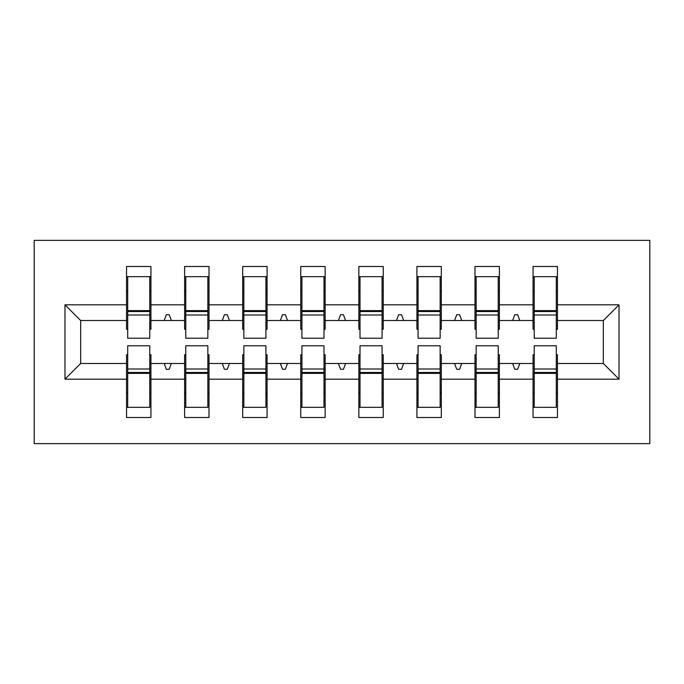 <?xml version="1.0" encoding="UTF-8"?>
<svg xmlns="http://www.w3.org/2000/svg" width="684" height="684" viewBox="0 0 684 684"><rect width="100%" height="100%" fill="white"/><g stroke="black" fill="none" stroke-linecap="round" stroke-linejoin="round"><path stroke-width="1.03" d="M34.2 443.634L649.8 443.634L649.8 240.366L34.2 240.366L34.2 443.634M534.23 354.774L533.067 354.774L533.067 363.486L499.388 363.486L499.388 354.774L498.226 354.774M619.02 379.167L603.339 363.486L603.339 320.514L619.02 304.833L619.02 379.167L557.46 379.167L557.46 417.497L533.067 417.497L533.067 363.486M603.339 320.514L557.46 320.514L557.46 266.503L533.067 266.503L533.067 304.833L499.388 304.833L499.388 329.226L498.226 329.226M534.23 329.226L533.067 329.226L533.067 304.833M476.158 354.774L474.995 354.774L474.995 363.486L441.308 363.486L441.308 354.774L440.145 354.774M533.067 379.167L499.388 379.167L499.388 417.497L474.995 417.497L474.995 363.486M499.388 304.833L499.388 266.503L474.995 266.503L474.995 304.833L441.308 304.833L441.308 329.226L440.145 329.226M476.158 329.226L474.995 329.226L474.995 304.833M418.078 354.774L416.915 354.774L416.915 363.486L383.237 363.486L383.237 354.774L382.074 354.774M474.995 379.167L441.308 379.167L441.308 417.497L416.915 417.497L416.915 363.486M441.308 304.833L441.308 266.503L416.915 266.503L416.915 304.833L383.237 304.833L383.237 329.226L382.074 329.226M418.078 329.226L416.915 329.226L416.915 304.833M360.006 354.774L358.844 354.774L358.844 363.486L325.156 363.486L325.156 354.774L323.994 354.774M416.915 379.167L383.237 379.167L383.237 417.497L358.844 417.497L358.844 363.486M383.237 304.833L383.237 266.503L358.844 266.503L358.844 304.833L325.156 304.833L325.156 329.226L323.994 329.226M360.006 329.226L358.844 329.226L358.844 304.833M301.926 354.774L300.763 354.774L300.763 363.486L267.085 363.486L267.085 354.774L265.922 354.774M358.844 379.167L325.156 379.167L325.156 417.497L300.763 417.497L300.763 363.486M325.156 304.833L325.156 266.503L300.763 266.503L300.763 304.833L267.085 304.833L267.085 329.226L265.922 329.226M301.926 329.226L300.763 329.226L300.763 304.833M243.855 354.774L242.692 354.774L242.692 363.486L209.005 363.486L209.005 354.774L207.842 354.774M300.763 379.167L267.085 379.167L267.085 417.497L242.692 417.497L242.692 363.486M267.085 304.833L267.085 266.503L242.692 266.503L242.692 304.833L209.005 304.833L209.005 329.226L207.842 329.226M243.855 329.226L242.692 329.226L242.692 304.833M185.774 354.774L184.612 354.774L184.612 363.486L150.933 363.486L150.933 417.497L126.54 417.497L126.54 363.486L80.661 363.486L64.98 379.167L64.98 304.833L80.661 320.514L80.661 363.486M242.692 379.167L209.005 379.167L209.005 417.497L184.612 417.497L184.612 363.486M209.005 304.833L209.005 266.503L184.612 266.503L184.612 304.833L150.933 304.833L150.933 266.503L126.54 266.503L126.54 304.833L64.98 304.833M185.774 329.226L184.612 329.226L184.612 304.833M127.703 354.774L126.54 354.774L126.54 363.486M127.703 329.226L126.54 329.226L126.54 304.833M556.297 354.774L557.46 354.774L557.46 379.167M557.46 320.514L557.46 329.226L556.297 329.226M499.388 379.167L499.388 363.486M441.308 379.167L441.308 363.486M383.237 379.167L383.237 363.486M325.156 379.167L325.156 363.486M267.085 379.167L267.085 363.486M209.005 379.167L209.005 363.486M619.02 304.833L557.46 304.833M184.612 379.167L150.933 379.167M126.54 379.167L64.98 379.167M512.658 320.514L519.789 320.514L517.677 314.708L514.778 314.708L512.658 320.514L499.388 320.514M533.067 320.514L519.789 320.514M512.658 363.486L514.778 369.292L517.677 369.292L519.789 363.486M454.586 320.514L461.717 320.514L459.605 314.708L456.698 314.708L454.586 320.514L441.308 320.514M474.995 320.514L461.717 320.514M454.586 363.486L456.698 369.292L459.605 369.292L461.717 363.486M396.506 320.514L403.637 320.514L401.525 314.708L398.627 314.708L396.506 320.514L383.237 320.514M416.915 320.514L403.637 320.514M396.506 363.486L398.627 369.292L401.525 369.292L403.637 363.486M338.435 320.514L345.565 320.514L343.453 314.708L340.546 314.708L338.435 320.514L325.156 320.514M358.844 320.514L345.565 320.514M338.435 363.486L340.546 369.292L343.453 369.292L345.565 363.486M280.363 320.514L287.494 320.514L285.373 314.708L282.475 314.708L280.363 320.514L267.085 320.514M300.763 320.514L287.494 320.514M280.363 363.486L282.475 369.292L285.373 369.292L287.494 363.486M222.283 320.514L229.414 320.514L227.302 314.708L224.395 314.708L222.283 320.514L209.005 320.514M242.692 320.514L229.414 320.514M222.283 363.486L224.395 369.292L227.302 369.292L229.414 363.486M164.211 320.514L171.342 320.514L169.222 314.708L166.323 314.708L164.211 320.514L150.933 320.514L150.933 304.833M184.612 320.514L171.342 320.514M164.211 363.486L166.323 369.292L169.222 369.292L171.342 363.486M149.77 354.774L150.933 354.774L150.933 363.486M150.933 320.514L150.933 329.226L149.77 329.226M126.54 320.514L80.661 320.514M603.339 363.486L557.46 363.486M126.54 276.661L127.703 276.661L126.54 276.661M127.703 314.999L127.703 276.661L150.933 276.661L149.77 276.661L149.77 338.221L127.703 338.221L127.703 314.999L149.77 314.999M149.77 369.001L149.77 407.339L126.54 407.339L127.703 407.339L127.703 345.779L149.77 345.779L149.77 369.001L127.703 369.001M184.612 276.661L185.774 276.661L184.612 276.661M185.774 314.999L185.774 276.661L209.005 276.661L207.842 276.661L207.842 338.221L185.774 338.221L185.774 314.999L207.842 314.999M207.842 369.001L207.842 407.339L184.612 407.339L185.774 407.339L185.774 345.779L207.842 345.779L207.842 369.001L185.774 369.001M242.692 276.661L243.855 276.661L242.692 276.661M243.855 314.999L243.855 276.661L267.085 276.661L265.922 276.661L265.922 338.221L243.855 338.221L243.855 314.999L265.922 314.999M265.922 369.001L265.922 407.339L242.692 407.339L243.855 407.339L243.855 345.779L265.922 345.779L265.922 369.001L243.855 369.001M300.763 276.661L301.926 276.661L300.763 276.661M301.926 314.999L301.926 276.661L325.156 276.661L323.994 276.661L323.994 338.221L301.926 338.221L301.926 314.999L323.994 314.999M323.994 369.001L323.994 407.339L300.763 407.339L301.926 407.339L301.926 345.779L323.994 345.779L323.994 369.001L301.926 369.001M358.844 276.661L360.006 276.661L358.844 276.661M360.006 314.999L360.006 276.661L383.237 276.661L382.074 276.661L382.074 338.221L360.006 338.221L360.006 314.999L382.074 314.999M382.074 369.001L382.074 407.339L358.844 407.339L360.006 407.339L360.006 345.779L382.074 345.779L382.074 369.001L360.006 369.001M416.915 276.661L418.078 276.661L416.915 276.661M418.078 314.999L418.078 276.661L441.308 276.661L440.145 276.661L440.145 338.221L418.078 338.221L418.078 314.999L440.145 314.999M440.145 369.001L440.145 407.339L416.915 407.339L418.078 407.339L418.078 345.779L440.145 345.779L440.145 369.001L418.078 369.001M474.995 276.661L476.158 276.661L474.995 276.661M476.158 314.999L476.158 276.661L499.388 276.661L498.226 276.661L498.226 338.221L476.158 338.221L476.158 314.999L498.226 314.999M498.226 369.001L498.226 407.339L474.995 407.339L476.158 407.339L476.158 345.779L498.226 345.779L498.226 369.001L476.158 369.001M533.067 276.661L534.23 276.661L533.067 276.661M534.23 314.999L534.23 276.661L557.46 276.661L556.297 276.661L556.297 338.221L534.23 338.221L534.23 314.999L556.297 314.999M556.297 369.001L556.297 407.339L533.067 407.339L534.23 407.339L534.23 345.779L556.297 345.779L556.297 369.001L534.23 369.001M127.703 392.813L126.54 392.813M150.933 392.813L149.77 392.813M149.77 372.489L127.703 372.489M149.77 291.187L150.933 291.187M126.54 291.187L127.703 291.187M127.703 311.511L149.77 311.511M207.842 291.187L209.005 291.187M184.612 291.187L185.774 291.187M185.774 311.511L207.842 311.511M265.922 291.187L267.085 291.187M242.692 291.187L243.855 291.187M243.855 311.511L265.922 311.511M323.994 291.187L325.156 291.187M300.763 291.187L301.926 291.187M301.926 311.511L323.994 311.511M382.074 291.187L383.237 291.187M358.844 291.187L360.006 291.187M360.006 311.511L382.074 311.511M185.774 392.813L184.612 392.813M209.005 392.813L207.842 392.813M207.842 372.489L185.774 372.489M243.855 392.813L242.692 392.813M267.085 392.813L265.922 392.813M265.922 372.489L243.855 372.489M301.926 392.813L300.763 392.813M325.156 392.813L323.994 392.813M323.994 372.489L301.926 372.489M360.006 392.813L358.844 392.813M383.237 392.813L382.074 392.813M382.074 372.489L360.006 372.489M440.145 291.187L441.308 291.187M416.915 291.187L418.078 291.187M418.078 311.511L440.145 311.511M418.078 392.813L416.915 392.813M441.308 392.813L440.145 392.813M440.145 372.489L418.078 372.489M498.226 291.187L499.388 291.187M474.995 291.187L476.158 291.187M476.158 311.511L498.226 311.511M476.158 392.813L474.995 392.813M499.388 392.813L498.226 392.813M498.226 372.489L476.158 372.489M556.297 291.187L557.46 291.187M533.067 291.187L534.23 291.187M534.23 311.511L556.297 311.511M534.23 392.813L533.067 392.813M557.46 392.813L556.297 392.813M556.297 372.489L534.23 372.489M149.77 373.37L127.703 373.37M127.703 310.63L149.77 310.63M185.774 310.63L207.842 310.63M243.855 310.63L265.922 310.63M301.926 310.63L323.994 310.63M360.006 310.63L382.074 310.63M207.842 373.37L185.774 373.37M265.922 373.37L243.855 373.37M323.994 373.37L301.926 373.37M382.074 373.37L360.006 373.37M418.078 310.63L440.145 310.63M440.145 373.37L418.078 373.37M476.158 310.63L498.226 310.63M498.226 373.37L476.158 373.37M534.23 310.63L556.297 310.63M556.297 373.37L534.23 373.37"/></g></svg>
